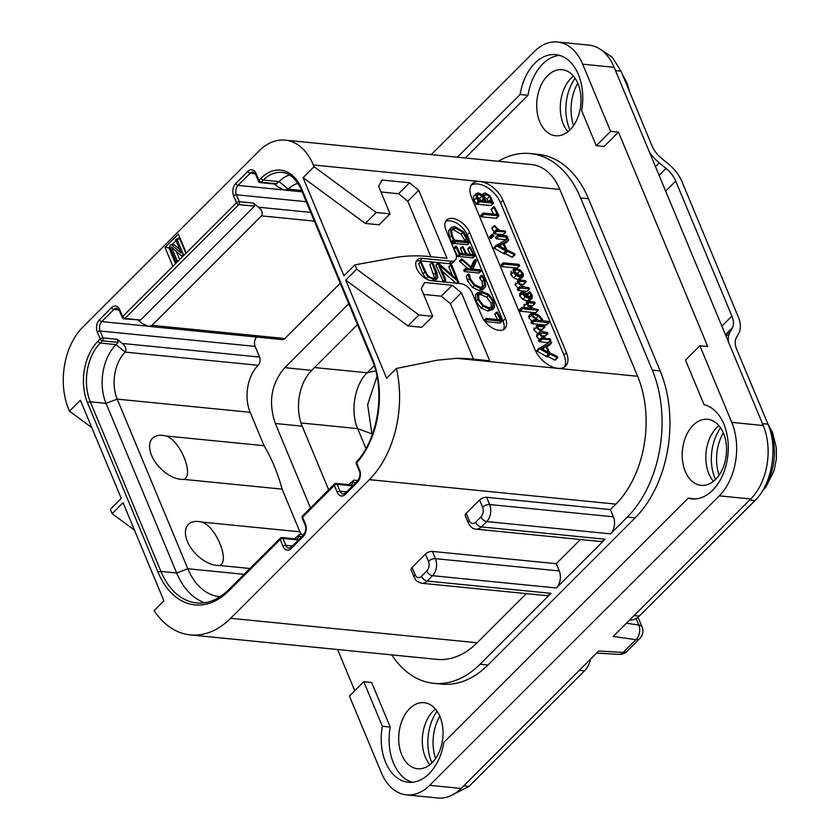 <?xml version="1.0" encoding="UTF-8"?>
<svg xmlns="http://www.w3.org/2000/svg" width="840" height="840" viewBox="0 0 840 840"><rect width="100%" height="100%" fill="white"/><g stroke="black" fill="none" stroke-linecap="round" stroke-linejoin="round"><path stroke-width="1.26" d="M638.022 617.222L642.086 627.008A10.574 10.574 0 0 1 639.807 638.547A10.574 6.143 -135 0 1 635.912 639.681L613.231 636.426L750.74 498.981A52.857 35.091 95.7 0 0 763.235 425.513L614.124 67.305A52.857 35.091 95.7 0 0 588.924 45.118L557.456 42A52.857 35.091 -84.3 0 0 534.324 51.545L431.204 154.623M429.671 785.337L461.139 788.456A52.857 35.091 95.7 0 1 437.997 798L406.529 794.881A52.857 35.091 -84.3 0 0 429.671 785.337L719.271 495.852A52.857 35.091 -84.3 0 0 731.766 422.394L699.867 345.755L707.731 346.542L618.481 132.132L604.128 146.486L596.264 145.709L610.617 131.355L582.666 64.187A52.857 35.091 -84.3 0 0 557.456 42M461.139 788.456L598.647 651.01L623.154 652.438A10.574 6.699 93.3 0 1 618.954 654.381A10.574 10.574 0 0 0 627.039 651.304A10.574 6.143 -135 0 1 623.154 652.438L635.912 639.681A10.574 7.319 98.2 0 0 638.799 625.034L626.409 623.259M573.416 76.052A33.191 22.04 -84.3 0 0 563.356 124.163A33.191 22.04 -84.3 0 0 567.893 131.733M435.425 709.044A33.191 22.04 -84.3 0 0 425.355 757.155A33.191 22.04 -84.3 0 0 429.901 764.726M718.946 425.649A33.191 22.04 -84.3 0 0 708.876 473.75A33.191 22.04 -84.3 0 0 713.423 481.331M642.086 627.008A10.574 4.977 157.4 0 0 638.799 625.034L636.101 618.545M699.867 345.755L685.514 360.108L704.067 404.681A47.565 31.584 95.7 0 1 727.692 456.824A47.565 31.584 95.7 0 1 691.824 498.876A47.565 31.584 95.7 0 1 688.159 498.183L443.867 742.371A47.565 31.584 95.7 0 1 408.303 782.271A47.565 31.584 95.7 0 1 382.337 726.275L363.783 681.702L349.43 696.056L381.329 772.695A52.857 35.091 -84.3 0 0 406.529 794.881M337.596 649.52L354.753 690.732M596.264 145.709L581.648 110.597A47.565 31.584 95.7 0 0 555.692 54.611A47.565 31.584 95.7 0 0 520.128 94.511L457.391 157.216M363.783 681.702L371.647 682.479L390.212 727.062A47.565 31.584 -84.3 0 0 412.272 782.292M559.587 55.367A47.565 31.584 -84.3 0 0 527.993 95.288L465.255 157.994M685.283 471.419A33.191 22.04 -84.3 0 0 701.106 485.352A33.191 22.04 -84.3 0 0 722.768 468.5A33.191 22.04 -84.3 0 0 723.481 433.219A33.191 22.04 -84.3 0 0 707.658 419.286A33.191 22.04 -84.3 0 0 685.997 436.139A33.191 22.04 -84.3 0 0 685.283 471.419M439.971 716.625A33.191 22.04 -84.3 0 0 424.137 702.692A33.191 22.04 -84.3 0 0 402.486 719.534A33.191 22.04 -84.3 0 0 401.762 754.814A33.191 22.04 -84.3 0 0 417.585 768.747A33.191 22.04 -84.3 0 0 439.247 751.905A33.191 22.04 -84.3 0 0 439.971 716.625M539.752 121.821A33.191 22.04 -84.3 0 0 555.587 135.755A33.191 22.04 -84.3 0 0 577.238 118.902A33.191 22.04 -84.3 0 0 577.962 83.622A33.191 22.04 -84.3 0 0 562.139 69.689A33.191 22.04 -84.3 0 0 540.477 86.541A33.191 22.04 -84.3 0 0 539.752 121.821M498.341 161.28A105.704 70.182 95.7 0 1 530.197 153.552L538.073 154.34A105.704 70.182 95.7 0 1 588.473 198.713L660.167 370.923A105.704 70.182 95.7 0 1 635.166 517.85L487.935 665.018A105.704 70.182 95.7 0 1 441.651 684.106L433.786 683.329A105.704 70.182 95.7 0 1 391.745 654.885M695.552 498.907L688.159 498.183M610.617 131.355L618.481 132.132M527.993 95.288L520.128 94.511M390.212 727.062L382.337 726.275M530.197 153.552A105.704 70.182 95.7 0 1 580.608 197.925L652.292 370.146A105.704 70.182 95.7 0 1 627.301 517.072L610.512 533.851A12.264 8.138 95.7 0 0 613.41 516.81L610.397 509.576L615.867 504.105A91.97 61.058 95.7 0 0 637.623 376.278L559.839 189.43A59.199 39.302 95.7 0 0 531.615 164.577L285.086 140.123A59.199 39.302 -84.3 0 0 259.172 150.811L82.74 327.18A59.199 39.302 -84.3 0 0 68.733 409.458L69.458 411.18L80.409 400.229L121.264 498.393L110.313 509.344L112.109 513.649L123.06 502.698L163.916 600.863L154.109 610.659A91.97 61.058 -84.3 0 0 190.376 634.914A91.97 61.058 -84.3 0 0 230.633 618.313L369.348 479.651A91.97 61.058 -84.3 0 0 396.396 368.477L386.6 378.273L345.733 280.108L356.685 269.168L354.889 264.863L343.938 275.804L303.082 177.65L314.034 166.698L313.32 164.976A59.199 39.302 -84.3 0 0 285.086 140.123M502.981 200.298L566.423 352.706A21.137 12.285 -135 0 1 565.635 366.104A21.137 12.285 -135 0 1 557.855 368.372A21.137 12.285 -135 0 1 534.954 349.587L471.513 197.179A21.137 12.285 -135 0 1 472.3 183.782A21.137 12.285 -135 0 1 480.081 181.514A21.137 12.285 -135 0 1 502.981 200.298L500.546 202.734A21.137 12.285 45 0 0 471.23 185.147M356.685 269.168L418.887 314.958L432.726 316.334L421.26 288.781L424.683 282.513L452.214 285.243L461.381 292.761L489.689 360.78L471.996 359.026A211.417 122.861 45 0 0 456.635 358.334L437.441 360.161L396.396 368.477M186.249 252.977L178.364 234.024L164.976 247.412L172.862 266.353L236.502 202.734A2.111 0.997 -22.6 0 1 239.295 201.673L236.428 194.785A6.762 4.494 95.7 0 1 238.025 185.388L250.194 173.219A6.762 4.494 95.7 0 1 253.155 172.001L255.644 174.436L258.51 181.325A2.111 2.111 0 0 0 260.253 182.616L275.635 184.139L279.101 181.608A42.284 28.077 95.7 0 1 289.454 174.941M418.887 314.958L407.935 325.909L345.733 280.108M407.935 325.909L421.774 327.285L432.726 316.334M423.612 294.441L441.263 296.195L452.214 285.243M473.519 359.184L450.429 303.702L441.263 296.195M314.034 166.698L376.236 212.489L390.075 213.864L378.609 186.312L382.032 180.043L409.563 182.774L418.719 190.291L447.038 258.31L429.345 256.557A211.417 122.861 45 0 0 394.863 257.628L354.889 264.863M455.312 260.096L452.876 262.521A10.574 6.143 -135 0 1 448.98 263.655L451.416 261.23A10.574 6.143 45 0 0 455.312 260.096A10.574 6.143 45 0 0 455.7 253.397L446.019 230.15A15.855 9.219 -135 0 1 446.607 220.101A15.855 9.219 -135 0 1 458.462 220.385A15.855 9.219 -135 0 1 469.623 232.491L467.187 234.916A15.855 9.219 45 0 0 445.589 221.519M451.416 261.23L422.31 258.342L419.885 260.767A13.745 7.991 45 0 0 416.272 261.261M503.465 329.658A15.855 9.219 45 0 0 503.034 321.027L505.459 318.591A15.855 9.219 -135 0 1 504.872 328.639A15.855 9.219 -135 0 1 493.028 328.356A15.855 9.219 -135 0 1 481.866 316.25L472.185 293.002A10.574 6.143 45 0 0 460.74 283.616L431.634 280.728A13.745 7.991 -135 0 1 418.645 271.961A13.745 7.991 -135 0 1 417.26 259.812A13.745 7.991 -135 0 1 422.31 258.342M505.459 318.591L469.623 232.491M450.429 303.702L461.381 292.761M376.236 212.489L365.284 223.44L303.082 177.65M365.284 223.44L379.124 224.816L390.075 213.864M380.961 191.972L398.612 193.725L409.563 182.774M430.868 256.715L407.768 201.233L398.612 193.725M407.768 201.233L418.719 190.291M564.27 367.175A21.137 12.285 45 0 0 563.986 355.142L500.546 202.734M534.145 327.905L533.851 329.931L538.472 334.11M536.928 334.32L536.571 336.452L539.469 339.57M540.099 334.352L541.8 333.039L547.722 333.627L547.102 332.315L543.239 331.926L537.38 327.81L537.411 326.707L539.049 326.424L544.782 326.991L544.226 325.7L538.766 325.164L536.267 325.784L536.288 327.495L541.054 331.716L538.913 332.336L538.997 334.016L543.858 338.279L541.139 338.016L538.598 340.914L539.458 341.754L548.195 342.626L550.778 339.759L550.022 338.887L545.969 338.489L540.099 334.352L540.141 333.312M541.097 335.643L545.297 336.053L547.817 333.06M538.303 329.028L542.356 329.427L544.95 326.529M539.059 348.106L536.561 350.858L547.302 356.947L550.231 354.123L557.602 357.777L557.476 356.622L549.696 352.79L546.514 345.849L551.575 342.983L550.82 341.555L538.997 348.432L549.738 354.512L550.231 354.123M547.932 356.632L555.167 360.213L557.897 357.599M546.903 346.689L549.139 345.408L551.586 342.426M531.3 313.299L531.332 315.514L536.76 320.229L533.495 319.904L534.145 321.206L548.803 322.655L548.95 322.056L548.3 321.373L542.735 320.817L542.567 319.505L538.671 315.2L533.316 312.911L531.3 313.299L528.875 315.735L528.895 317.94L532.045 321.237M533.495 319.904L531.069 322.34L531.71 323.631L546.368 325.091L548.95 322.056M524.223 304.227L523.877 306.38L524.832 307.744M521.881 307.451L519.446 309.887L520.159 311.199L535.731 312.743L538.283 309.719L533.715 308.627L527.457 304.29L527.562 303.072L529.095 302.768L534.923 303.345L534.366 302.054L528.801 301.507L526.27 302.18L526.312 303.954L531.594 308.417L521.881 307.451L521.777 307.996L522.596 308.763L538.167 310.306L538.283 309.719M528.318 305.361L532.486 305.781L534.996 302.736M523.026 291.144L519.498 294.053L520.59 293.57L519.498 294.053L519.719 295.974L522.784 299.313L527.279 301.077L529.756 300.573L532.192 298.137L532.119 295.029L530.009 292.016L529.284 292.415L531.09 294.893L531.121 296.961L529.305 297.318L526.754 293.695L523.026 291.144L521.923 291.617L522.155 293.538L525.21 296.877L529.715 298.641L532.192 298.137M515.508 282.828L515.151 285.002L518.186 288.246M519.845 286.744L517.409 289.17L518.038 290.472L526.964 291.354L529.399 288.929L528.707 287.616L525.01 287.248L521.304 285.348L518.731 282.912L518.753 281.663L520.296 281.379L526.039 281.957L525.472 280.665L520.023 280.119L517.534 280.802L517.587 282.576L522.774 287.028L519.677 287.175L520.464 288.036L529.399 288.929L529.368 288.33M519.509 283.983L523.604 284.382L526.187 281.463M511.151 271.152L510.815 274.575L513.765 277.956L517.955 279.678L520.832 278.806M503.339 262.805L500.903 265.24L501.532 266.564L517.052 268.097L519.477 265.671L518.816 264.338L503.339 262.805L503.969 264.127L519.477 265.671L519.593 265.104M496.219 245.207L493.731 247.958L504.473 254.037L507.392 251.223L514.763 254.877L514.647 253.722L506.856 249.89L503.685 242.949L508.746 240.072L507.99 238.644L496.167 245.522L506.898 251.612L507.392 251.223M505.103 253.722L512.327 257.303L515.067 254.688M504.063 243.779L506.31 242.508L508.746 239.526M492.597 234.129L492.167 235.022L493.868 235.841L492.597 234.129L489.731 237.458L490.959 238.487L493.689 236.019M497.931 235.042L495.495 237.478L496.272 238.791L505.113 239.673L507.549 237.237L506.877 235.935L497.931 235.042L498.697 236.366L507.549 237.237L507.612 236.649M494.76 225.593L494.161 226.034L498.152 230.286L495.978 230.066L496.65 231.368L505.712 231.829L504.913 230.958L500.136 230.486L497.269 228.669L494.76 225.593L491.726 228.47L492.334 228.029L491.726 228.47L494.245 231.672M495.978 230.066L493.542 232.502L494.214 233.803L503.139 234.696L505.712 231.829M491.39 209.811L493.826 207.386L497.343 214.441L483.252 213.045L480.617 216.006L481.415 216.815L496.461 218.264L498.918 215.492L494.277 206.651L491.232 209.486L491.841 209.076L491.232 209.486L493.511 214.064M473.466 196.403L476.291 193.347L473.466 196.403L474.065 200.298L476.532 204.582L479.388 201.758L493.29 203.144L490.13 195.919L485.279 192.959L483.536 193.421L483 196.077L480.816 193.966L478.17 192.864L475.902 193.977L476.501 197.873L478.254 201.453L479.388 201.758M477.236 204.225L490.865 205.569L493.531 202.713M538.933 341.418L541.37 338.993L550.778 339.759M541.139 338.016L541.37 338.993M555.167 360.213L557.602 357.777M554.768 360.056L557.203 357.62M546.483 355.929L548.919 353.493M537.128 351.309L539.563 348.883M536.561 350.858L538.997 348.432M545.654 346.269L548.373 352.181L541.191 348.642L545.654 346.269L543.218 348.695L543.784 349.923M542.294 349.188L543.218 348.695M533.914 314.255L538.314 316.029L541.506 319.337L540.95 320.639L538.503 320.397L532.403 315.683L532.423 314.517L533.914 314.255L532.423 315.735M541.475 320.397L540.95 320.639M533.673 317.279L537.904 320.072M520.159 311.199L522.596 308.763M519.687 310.916L522.123 308.48M527.321 294.368L529.631 291.795M527.615 294.735L529.567 292.782M523.016 293.108L523.667 292.467L525.83 293.8L528.119 297.119L525.263 295.848L523.194 293.685L523.667 292.467L523.12 292.593M516.043 268.317L513.156 269.136L513.24 272.139L516.201 275.531L520.391 277.252L523.268 276.37L523.152 273.483L520.317 270.123L516.043 268.317M520.611 279.09L523.268 276.37M521.955 275.541L519.792 275.909L516.527 274.669L514.269 272.255L514.28 270.06L516.59 269.63L519.981 270.953L522.123 273.336L522.049 275.457M514.154 272.055L517.545 273.389L519.74 275.898M501.092 266.248L503.517 263.812M512.327 257.303L514.763 254.877M511.938 257.145L514.364 254.72M503.654 253.029L506.09 250.593M494.288 248.409L496.724 245.973M493.731 247.958L496.167 245.522M502.824 243.359L505.544 249.281L498.351 245.742L502.824 243.359L500.388 245.795L500.955 247.023M499.464 246.288L500.388 245.795M494.277 206.651L493.826 207.386M496.136 218.4L498.897 215.828M495.884 218.253L498.572 215.964M483.252 213.045L483.851 214.389L498.32 215.817M478.727 194.261L481.908 196.046L484.68 201.002L478.695 200.413L477.078 195.815L477.456 194.597L478.727 194.261L477.078 195.909M485.93 194.408L489.5 196.56L492.104 201.737L485.772 201.117L484.144 195.857L484.586 194.765L485.93 194.408L484.134 196.203M476.291 196.697L479.483 198.482L481.205 201.096M483.494 196.844L487.064 198.996L488.639 201.59M448.98 263.655L419.885 260.767M503.034 321.027L467.187 234.916M431.802 262.605L435.677 272.506L435.971 277.589L433.209 278.197C429.86 277.83 427.371 275.699 425.754 271.793L420.966 261.587L420.504 261.996L424.694 272.044L427.917 276.843L433.608 279.405L437.115 278.607L437.724 277.568L437.01 272.885L432.894 262.993L431.802 262.605L429.881 264.789L434.7 278.177M420.966 261.587L418.677 263.823L419.139 263.413L418.677 263.823L422.867 273.871L426.584 279.101M434.395 281.001L437.115 278.607M451.164 264.653L450.692 265.083L456.498 279.048L438.627 263.361L437.829 263.382L444.685 279.856L445.862 279.877L440.003 265.786L458.598 281.957L451.868 265.104L451.164 264.653L448.865 266.91L449.348 266.48L448.865 266.91L452.424 275.478M438.06 263.046L436.002 265.209L443.52 282.198M442.25 271.183L455.858 283.132M495.033 314.591L496.86 312.764L500.388 319.83L486.286 318.433L486.885 319.767L485.069 321.594L500.105 323.043L501.953 320.88L497.312 312.029L494.876 314.265L495.485 313.856L494.876 314.265L497.511 319.546M484.459 320.25L484.271 320.786L484.459 320.25M475.419 294.903L477.236 293.076L477.834 299.418L482.916 306.222L489.783 309.204L494.508 307.461L494.046 301.655L488.985 294.483L481.919 291.322L477.236 293.076L477.792 292.331L475.419 294.903L476.007 301.245L481.089 308.049L487.956 311.031L492.692 309.288M481.352 275.289L483.945 279.941L484.355 285.233L483.599 286.409L480.365 287.301L474.632 284.655L470.39 278.975L469.507 274.606L468.237 274.323L469.298 278.869L474.327 285.621L480.963 288.729L484.733 287.7L485.604 286.346L485.048 280.046L482.454 275.635L481.352 275.289L479.514 277.578L482.118 281.757L482.507 287.102M468.542 273.893L466.41 276.15L467.471 280.697L472.5 287.448L479.136 290.556L482.916 289.527L484.733 287.7M475.703 259.434L471.912 267.697L461.748 258.793L459.659 260.852L461.465 259.455L472.364 269.084L465.759 268.422L466.253 269.756L480.795 271.205L480.102 269.85L472.931 269.136L476.448 260.726L475.703 259.434L473.487 261.377L471.051 266.931M459.638 261.282L467.943 268.642M465.759 268.422L463.932 270.249L464.425 271.582L478.968 273.021L480.869 270.543M467.922 249.407L469.749 247.579L473.277 254.646L466.757 253.995L462.872 246.55L462.294 246.981L465.623 253.88L459.953 253.323L456.803 246.603L455.731 246.162L453.852 248.378L457.601 256.284L472.3 257.838L474.642 256.179L470.127 246.845L467.744 249.029L468.31 248.661L467.744 249.029L470.39 254.363M462.872 246.55L460.467 248.808L461.044 248.378L460.467 248.808L462.777 253.607M457.601 256.284L459.428 254.457L459.963 254.929L458.136 256.757L460.257 254.856M472.3 257.838L474.82 255.696M454.115 243.401L467.45 244.724L469.276 242.897L467.681 238.308L463.722 231.903L454.65 226.527L451.343 227.43L448.634 230.864L449.62 237.709L451.574 241.847M451.343 227.43L450.45 229.047L451.447 235.883L453.39 240.02L451.269 241.899L452.739 243.852L455.249 241.5L469.276 242.897M429.975 264.422L431.718 262.689M457.275 283.269L458.724 281.589M443.793 281.935L445.862 279.877M436.233 264.873L437.798 263.309M497.312 312.029L496.86 312.764M499.779 323.169L501.931 321.216M499.527 323.032L501.606 321.353M486.885 319.767L501.354 321.206M486.286 318.433L484.365 320.681M492.146 310.023L494.508 307.461M492.251 307.335L493.238 306.348L489.122 307.786L483.284 305.288L478.947 299.534L478.475 294.189L482.528 292.75L488.586 295.386L492.891 301.445L492.818 306.905M478.475 294.189L478.905 293.612M478.233 294.756L480.701 294.567L486.759 297.213L491.064 303.261L491.411 308.165M470.127 246.845L469.749 247.579M460.467 254.657L474.128 256.011M454.02 248.745L455.847 246.918L459.428 254.457M453.852 248.378L455.847 246.918M456.151 246.026L455.679 246.55M452.288 243.212L454.115 241.395L455.438 241.847M451.374 242.288L453.201 240.46L454.115 241.395M455.312 227.966L462.956 232.397L467.744 241.458L454.398 240.135L452.435 235.862L451.584 230.528L452.435 228.722L455.312 227.966L453.485 229.782L461.139 234.213L465.245 241.206M451.742 229.898L453.485 229.782M610.397 509.576L486.581 497.301A5.282 2.489 -22.6 0 0 479.608 499.947L466.221 513.324L469.235 520.558A6.972 4.631 -84.3 0 0 475.619 522.228A5.282 3.077 45 0 0 481.341 526.922L486.696 521.577A12.264 8.138 -84.3 0 0 489.594 504.525L486.581 497.301M469.235 520.558A5.282 2.489 157.4 0 0 468.29 522.984L465.276 515.75A5.282 2.489 -22.6 0 1 466.221 513.324M415.086 574.686A5.282 2.489 157.4 0 0 414.141 577.111L411.128 569.877A5.282 2.489 -22.6 0 1 412.072 567.452L415.086 574.686A6.972 4.631 -84.3 0 0 421.47 576.356L426.825 571A6.972 4.631 -84.3 0 0 428.474 561.309A5.282 2.489 -22.6 0 1 435.445 558.653L559.262 570.938L556.248 563.703L580.461 539.5M556.248 563.703L432.432 551.418A5.282 2.489 -22.6 0 0 425.46 554.075L412.072 567.452M230.633 618.313L477.152 642.768L526.312 593.628M605.157 539.207A12.264 8.138 95.7 0 1 599.781 541.422L475.976 529.137A12.264 8.138 -84.3 0 0 481.341 526.922L605.157 539.207L556.364 587.979A12.264 8.138 95.7 0 0 559.262 570.938M421.47 576.356A5.282 3.077 45 0 0 427.193 581.049L551.009 593.334L480.06 664.24A105.704 70.182 95.7 0 1 433.786 683.329M477.152 642.768A91.97 61.058 95.7 0 1 436.894 659.369L190.376 634.914M551.009 593.334A12.264 8.138 95.7 0 1 545.633 595.539L421.827 583.264A12.264 8.138 -84.3 0 0 427.193 581.049L432.548 575.694L556.364 587.979M91.812 427.644L69.458 411.18M134.463 530.103L112.109 513.649M283.059 546.399A2.111 0.997 -22.6 0 1 285.852 545.339L282.986 538.45A2.111 1.407 95.7 0 0 281.978 537.558A2.111 2.111 0 0 0 280.266 538.167A2.111 1.228 -135 0 0 280.193 539.511L228.722 590.961A77.165 51.23 95.7 0 1 158.141 572.492L87.528 402.864A44.394 29.474 95.7 0 1 98.028 341.156L100.223 338.961L97.356 332.073A8.883 5.891 95.7 0 1 99.456 319.736L111.626 307.577A8.883 5.891 95.7 0 1 119.742 309.697L122.609 316.586A2.111 1.228 45 0 0 124.898 318.465L238.791 204.614A2.111 1.228 -135 0 1 236.502 202.734L233.636 195.846A8.883 5.891 95.7 0 1 235.736 183.509L247.905 171.35A8.883 5.891 95.7 0 1 256.022 173.471L258.888 180.359L261.083 178.164A44.394 29.474 95.7 0 1 301.686 188.79L372.298 358.428A77.165 51.23 95.7 0 1 356.685 462.882L359.594 469.886A8.883 5.891 95.7 0 1 357.494 482.233L345.324 494.393A8.883 5.891 95.7 0 1 337.207 492.272L334.341 485.384L302.579 517.125L305.445 524.013A8.883 5.891 95.7 0 1 303.345 536.361L291.175 548.52A8.883 5.891 95.7 0 1 283.059 546.399L280.193 539.511A2.111 0.997 -22.6 0 1 282.986 538.45L297.139 539.847L299.628 534.261L294.63 538.818M228.722 590.961A2.111 1.228 -135 0 1 228.795 589.617C218.474 599.582 207.774 604.023 196.718 602.942A75.054 49.833 95.7 0 1 160.934 571.431L90.321 401.804A42.284 28.077 95.7 0 1 100.317 343.035L102.511 340.841A2.111 1.407 -84.3 0 0 103.005 337.901L100.139 331.012A6.762 4.494 95.7 0 1 101.745 321.615L113.915 309.445A6.762 4.494 95.7 0 1 116.876 308.228L119.364 310.663L122.231 317.552A2.111 2.111 0 0 0 123.974 318.843L140.627 320.019L254.52 206.178L238.791 204.614A2.111 1.407 -84.3 0 0 239.295 201.673L253.449 203.081L254.52 206.178M100.223 338.961A2.111 0.997 -22.6 0 1 103.005 337.901L117.17 339.308L118.241 342.405L102.511 340.841A2.111 1.228 -135 0 1 100.223 338.961M172.862 266.353L122.609 316.586A2.111 0.997 157.4 0 0 122.231 317.552M140.627 320.019L124.898 318.465A2.111 1.407 95.7 0 1 123.974 318.843M260.253 182.616A2.111 1.407 95.7 0 0 261.177 182.238A2.111 1.228 45 0 1 258.888 180.359A2.111 0.997 157.4 0 0 258.51 181.325M372.298 358.428A2.111 0.997 157.4 0 0 371.921 359.394C385.602 390.169 378.273 438.627 356.675 461.643A2.111 1.166 41.6 0 0 356.685 462.882A2.111 0.997 157.4 0 0 356.307 463.858L359.216 470.862C360.612 473.718 360.066 477.057 357.578 480.89L345.408 493.059L343.224 494.046A6.762 4.494 95.7 0 1 340.001 491.211L337.134 484.323L351.288 485.73L353.776 480.134L348.779 484.691M334.415 484.04A2.111 1.228 -135 0 0 334.341 485.384A2.111 0.997 -22.6 0 1 337.134 484.323A2.111 1.407 95.7 0 0 336.126 483.431A2.111 2.111 0 0 0 334.415 484.04L302.663 515.792A2.111 1.228 45 0 0 302.579 517.125A2.111 0.997 157.4 0 0 302.201 518.091L305.067 524.979C306.474 527.835 305.918 531.184 303.429 535.017L291.26 547.176L289.076 548.174A6.762 4.494 95.7 0 1 285.852 545.339L292.446 545.99M204.614 602.752A75.054 49.833 95.7 0 1 176.662 572.996L106.05 403.358A42.284 28.077 95.7 0 1 116.056 344.589L118.241 342.405M256.641 337.05A6.762 4.494 -84.3 0 0 255.108 346.385L259.55 357.063A5.922 3.927 95.7 0 1 258.153 365.295A33.831 22.46 -84.3 0 0 250.152 412.304L264.054 445.704L165.627 435.939C179.592 439.089 194.775 475.587 183.708 479.367A26.975 15.677 -135 0 1 180.758 479.325A26.975 15.677 -135 0 1 151.547 455.364A26.975 15.677 -135 0 1 162.477 435.382A26.975 15.677 -135 0 1 165.627 435.939M117.17 339.308L122.21 343.445C125.832 346.437 126.84 349.325 125.213 352.107L116.056 344.589L100.317 343.035A2.111 1.228 45 0 1 98.028 341.156M314.37 221.12L261.492 215.88L151.977 325.343L148.407 326.319L142.159 323.494L138.222 320.26M253.449 203.081L258.489 207.218C262.122 210.21 263.12 213.097 261.492 215.88M297.959 183.383A33.831 22.46 95.7 0 0 288.267 189.116L284.697 190.092L278.45 187.268L274.502 184.034M264.054 445.704A169.134 112.287 -84.3 0 1 282.125 489.132L299.891 531.804A169.134 112.287 95.7 0 1 301.423 534.44M340.221 283.248L284.918 338.531A5.922 3.927 95.7 0 1 282.324 339.602L148.407 326.319M310.475 507.98L275.31 423.486C268.097 402.161 271.257 383.555 284.802 367.657L348.757 303.733M220.038 596.747A66.591 44.215 95.7 0 1 219.576 596.704A66.591 44.215 95.7 0 1 187.824 568.754L117.212 399.126A33.831 22.46 95.7 0 1 125.213 352.107L258.153 365.295M282.125 489.132L183.708 479.367M201.464 522.049C215.46 525.221 230.612 561.708 219.544 565.477A26.975 15.677 45 0 1 216.605 565.425A26.975 15.677 45 0 1 187.394 541.464A26.975 15.677 45 0 1 198.314 521.493A26.975 15.677 45 0 1 201.464 522.049L299.891 531.804M219.544 565.477L249.931 568.491M328.661 489.794L302.19 426.206A40.173 26.67 -84.3 0 1 311.693 370.377L357.452 324.629M365.946 448.497L357.661 428.6C350.07 411.443 354.627 384.668 367.164 372.771L374.241 365.694M372.099 435.141L367.626 404.618L376.981 376.383M649.415 152.072A29.6 17.199 45 0 0 659.222 162.855L666.025 168.43A21.137 12.285 -135 0 1 675.707 181.072L665.658 191.111M600.201 49.245L612.129 57.12L621.033 71.138L651.966 145.792A21.137 12.285 -135 0 0 661.647 158.424L668.451 164.01A29.6 17.199 45 0 1 681.996 181.692L738.202 316.712A29.6 17.199 45 0 1 738.843 333.123L736.302 337.774A21.137 12.285 -135 0 0 736.764 349.493L767.991 424.179C778.26 447.657 772.034 484.281 754.992 500.577L639.25 616.109A21.137 14.038 95.7 0 1 629.99 619.93L629.759 619.909M728.532 342.143A29.6 17.199 45 0 1 729.824 332.462L732.365 327.81A21.137 12.285 -135 0 0 731.903 316.092L675.707 181.072M449.421 796.351L469.035 786.408L584.493 670.845L579.306 670.331M590.635 659.012A21.137 14.038 95.7 0 1 584.493 670.845M164.976 247.412L168.913 247.8L175.529 263.687M179.634 237.079L177.755 238.959M176.033 240.681L172.095 244.619M169.827 246.887L168.913 247.8M179.666 259.55L176.201 251.234M185.871 253.355L179.97 239.179L176.82 238.865L175.728 239.967L181.22 253.155L171.171 244.524L169.523 246.162L175.98 261.671L177.072 260.568L171.444 247.054L181.629 256.011L183.278 254.373L176.82 238.865M179.676 249.438L174.31 244.839L171.171 244.524M178.5 260.715L177.072 260.568M177.408 261.807L175.98 261.671M184.706 254.51L183.278 254.373M183.067 256.147L181.629 256.011M719.271 495.852L750.74 498.981M582.666 64.187L614.124 67.305M731.766 422.394L763.235 425.513M580.608 197.925L588.473 198.713M313.32 164.976L559.839 189.43M637.623 376.278L456.635 358.334M369.348 479.651L615.867 504.105M566.423 352.706L563.986 355.142M533.851 329.931L536.288 327.495M537.474 328.01L539.049 326.424M540.225 334.614L541.8 333.039M539.458 341.754L541.895 339.318M538.713 340.442L540.95 338.205M536.571 336.452L538.997 334.016M546.777 356.517L549.213 354.081M528.895 317.94L531.332 315.514M531.71 323.631L534.145 321.206M531.069 322.34L533.295 320.114M535.878 318.465L538.314 316.029M540.267 320.576L541.506 319.337M527.489 304.364L529.095 302.768M519.446 309.887L521.682 307.65M526.942 307.955L528.476 306.421M523.877 306.38L526.312 303.954M527.279 301.077L529.715 298.641M522.784 299.313L525.21 296.877M519.719 295.974L522.155 293.538M529.074 296.909L531.09 294.893M524.402 295.218L525.83 293.8M518.742 282.944L520.296 281.379M518.038 290.472L520.464 288.036M517.409 289.17L519.614 286.976M515.151 285.002L517.587 282.576M517.955 279.678L520.391 277.252M513.765 277.956L516.201 275.531M510.815 274.575L513.24 272.139M517.545 273.389L519.981 270.953M514.185 272.034L516.59 269.63M519.687 275.772L522.123 273.336M500.903 265.24L503.108 263.025M501.532 266.564L503.969 264.127M503.937 253.617L506.373 251.181M490.266 238.151L492.702 235.715M489.731 237.458L492.167 235.022M495.495 237.478L497.742 235.232M496.272 238.791L498.697 236.366M494.214 233.803L496.65 231.368M493.542 232.502L495.768 230.276M481.415 216.815L483.851 214.389M475.829 203.879L478.254 201.453M474.065 200.298L476.501 197.873M479.483 198.482L481.908 196.046M481.593 200.697L483.641 198.66M487.064 198.996L489.5 196.56M488.806 201.411L491.064 199.154M490.308 201.558L491.526 200.34M432.222 280.791L433.608 279.405M426.09 278.67L427.917 276.843M422.867 273.871L424.694 272.044M433.85 274.334L435.677 272.506M456.467 283.195L458.042 281.62M442.858 281.673L444.685 279.856M487.956 311.031L489.783 309.204M481.089 308.049L482.916 306.222M476.007 301.245L477.834 299.418M486.759 297.213L488.586 295.386M480.701 294.567L482.528 292.75M491.064 303.261L492.891 301.445M479.136 290.556L480.963 288.729M472.5 287.448L474.327 285.621M467.471 280.697L469.298 278.869M482.528 287.049L484.355 285.233M482.118 281.757L483.945 279.941M480.06 278.313L481.887 276.486M479.514 277.578L481.341 275.762M464.425 271.582L466.253 269.756M460.205 261.912L462.031 260.085M471.513 265.713L473.33 263.886M454.251 249.186L456.078 247.359M460.614 249.113L462.441 247.296M467.838 249.228L469.665 247.401M448.634 230.864L450.45 229.047M452.739 243.852L454.556 242.025M451.784 242.886L453.611 241.059M449.62 237.709L451.447 235.883M461.139 234.213L462.956 232.397M464.919 240.314L466.736 238.487M475.619 522.228L480.974 516.873A6.972 4.631 -84.3 0 0 482.622 507.181A5.282 2.489 -22.6 0 1 489.594 504.525L613.41 516.81M482.622 507.181L479.608 499.947M480.974 516.873A5.282 3.077 45 0 0 486.696 521.577L610.512 533.851M627.301 517.072L635.166 517.85M480.06 664.24L487.935 665.018M652.292 370.146L660.167 370.923M428.474 561.309L425.46 554.075M426.825 571A5.282 3.077 45 0 0 432.548 575.694A12.264 8.138 -84.3 0 0 435.445 558.653L432.432 551.418M158.141 572.492A2.111 0.997 -22.6 0 1 160.934 571.431L176.662 572.996L187.824 568.754L244.094 574.329M87.528 402.864A2.111 0.997 -22.6 0 1 90.321 401.804L106.05 403.358L117.212 399.126L250.152 412.304M97.356 332.073A2.111 0.997 -22.6 0 1 100.139 331.012L255.108 346.385M99.456 319.736A2.111 1.228 45 0 0 101.745 321.615L147.304 326.13M111.626 307.577A2.111 1.228 45 0 0 113.915 309.445L119.017 309.96M119.742 309.697A2.111 0.997 157.4 0 0 119.364 310.663M233.636 195.846A2.111 0.997 -22.6 0 1 236.428 194.785L306.285 201.716M235.736 183.509A2.111 1.228 45 0 0 238.025 185.388L283.584 189.903M247.905 171.35A2.111 1.228 45 0 0 250.194 173.219L255.297 173.733M256.022 173.471A2.111 0.997 157.4 0 0 255.644 174.436M276.917 183.792L261.177 182.238L263.372 180.043A42.284 28.077 95.7 0 1 281.883 172.41C285.726 172.652 294.242 174.605 301.308 189.756L371.921 359.394M261.083 178.164A2.111 1.228 45 0 0 263.372 180.043L279.101 181.608L288.267 189.116L301.592 190.439M301.686 188.79A2.111 0.997 157.4 0 0 301.308 189.756M359.594 469.886A2.111 0.997 157.4 0 0 359.216 470.862M357.494 482.233A2.111 1.228 -135 0 1 357.578 480.89M345.324 494.393A2.111 1.228 -135 0 1 345.408 493.059M337.207 492.272A2.111 0.997 -22.6 0 1 340.001 491.211L346.594 491.862M305.445 524.013A2.111 0.997 157.4 0 0 305.067 524.979M303.345 536.361A2.111 1.228 -135 0 1 303.429 535.017M291.175 548.52A2.111 1.228 -135 0 1 291.26 547.176M299.03 536.403L301.77 536.676M259.55 357.063L122.21 343.445M310.737 212.394L258.489 207.218M353.178 482.276L355.919 482.548M151.977 325.343L284.918 338.531M275.31 423.486L302.19 426.206M284.802 367.657L311.693 370.377M372.488 434.081L357.661 428.6L300.993 422.982M314.517 367.553L367.164 372.771L375.743 370.87M655.462 166.614L659.222 162.855M767.991 424.179L762.447 423.633M621.033 71.138L615.489 70.592M729.824 332.462L726.065 336.221M666.025 168.43L659.106 175.361M731.903 316.092L721.865 326.13M732.365 327.81L725.445 334.73M573.583 125.57A37.632 24.99 95.7 0 1 577.784 83.213M569.95 129.927A39.701 26.355 95.7 0 1 569.499 128.877A39.701 26.355 95.7 0 1 575.075 78.225M435.593 758.573A37.632 24.99 95.7 0 1 439.793 716.205M431.959 762.92A39.701 26.355 95.7 0 1 431.508 761.88A39.701 26.355 95.7 0 1 437.084 711.228M469.035 786.408L463.712 785.883M634.063 615.605L639.25 616.109M754.992 500.577L749.658 500.052M715.47 479.514A39.701 26.355 95.7 0 1 715.019 478.475A39.701 26.355 95.7 0 1 720.594 427.822M719.103 475.167A37.632 24.99 95.7 0 1 723.314 432.8M769.65 428.757A45.486 30.198 95.7 0 1 770.227 430.08A45.486 30.198 95.7 0 1 764.768 486.769M639.807 638.547L627.039 651.304M596.578 653.079L618.954 654.381M544.981 326.949L542.546 329.385M547.88 333.585L545.444 336.021M550.809 340.147L548.373 342.584M540.992 338.048L538.555 340.483M551.618 342.951L549.182 345.377M550.137 354.417L547.712 356.853M549.003 322.602L546.577 325.038M533.337 319.945L530.901 322.371M535.069 303.303L532.644 305.739M538.335 310.264L535.909 312.701M521.724 307.493L519.288 309.929M529.263 291.869L526.827 294.305M522.091 291.385L519.656 293.822M526.229 281.904L523.793 284.34M529.473 288.907L527.048 291.333M519.645 286.786L517.209 289.223M519.645 265.629L517.209 268.055M503.15 262.847L500.724 265.283M508.788 240.041L506.352 242.477M507.308 251.517L504.872 253.953M492.209 234.245L489.773 236.67M493.794 235.946L491.358 238.382M507.696 237.206L505.26 239.631M497.784 235.084L495.348 237.521M494.183 225.697L491.747 228.123M505.754 232.218L503.318 234.654M495.81 230.108L493.374 232.543M493.679 206.745L491.243 209.171M483.021 213.097L480.585 215.534M483.536 193.421L482.003 194.953M493.542 203.091L491.117 205.517M479.378 202.083L476.952 204.509M420.515 261.66L418.688 263.487M431.75 262.647L429.923 264.464M458.756 281.915L456.929 283.742M445.862 280.287L444.034 282.114M437.829 263.099L436.002 264.915M450.692 264.726L448.865 266.553M496.713 312.123L494.886 313.95M486.056 318.486L484.239 320.303M468.342 273.956L466.515 275.782M475.346 259.507L473.519 261.334M480.953 271.163L479.126 272.979M465.497 268.485L463.669 270.312M469.581 246.928L467.754 248.745M474.852 256.127L473.025 257.954M460.362 254.772L458.546 256.599M455.742 246.162L453.915 247.978M462.294 246.645L460.467 248.472M455.417 242.099L453.6 243.915M475.976 529.137C473.056 529.116 470.495 527.069 468.29 522.984M414.141 577.111C416.524 579.779 413.606 580.566 421.827 583.264M280.266 538.167L228.795 589.617M356.675 461.643A2.111 2.111 0 0 0 356.307 463.858M302.663 515.792A2.111 2.111 0 0 0 302.201 518.091M281.978 537.558L297.36 539.081M336.126 483.431L351.508 484.964M299.628 534.261L303.744 534.67M284.697 190.092L302.169 191.825M353.776 480.134L357.893 480.543M622.503 74.686L627.081 83.076L630.105 93.272M768.033 424.284L772.601 432.673L776.349 447.941L776.349 459.218L774.134 470.589L765.828 487.2L762.079 491.526"/></g></svg>
